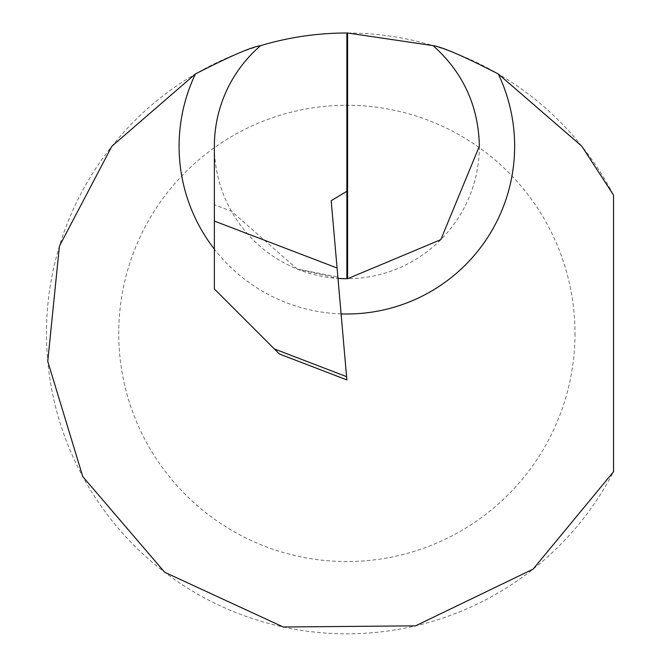 <?xml version="1.0" encoding="UTF-8"?>
<svg xmlns="http://www.w3.org/2000/svg" width="660" height="660" viewBox="0 0 660 660"><rect width="100%" height="100%" fill="white"/><g stroke="black" fill="none" stroke-linecap="round" stroke-linejoin="round"><path stroke-width="0.49" stroke-dasharray="3.3 2.47" d="M260.609 45.647A132.495 132.495 0 0 0 337.986 278.421L297.231 269.074L337.854 276.969L337.986 278.421L331.188 200.714M346.863 33L346.863 278.718A132.495 132.495 0 0 0 433.117 45.647A132.495 132.495 0 0 1 479.358 146.223M575 333.407A228.137 228.137 0 0 1 346.863 561.536A228.137 228.137 0 0 1 118.726 333.407A228.137 228.137 0 0 1 346.863 105.27A228.137 228.137 0 0 1 575 333.407M613.544 471.702L613.544 195.112A300.407 300.407 0 0 0 46.456 333.407A300.407 300.407 0 0 0 613.544 471.702M231.429 211.266A132.495 132.495 0 0 1 214.368 146.223L214.368 288.964L279.411 354.007L346.863 379.896L337.854 276.969L297.231 269.074L231.429 211.266L214.368 204.74M341.088 313.896A167.772 167.772 0 0 1 214.368 249.15M346.582 376.662L274.337 348.934"/><path stroke-width="0.99" d="M214.368 249.15A167.772 167.772 0 0 1 195.451 73.945C229.243 56.57 250.965 47.14 260.609 45.647A132.495 132.495 0 0 0 214.368 146.223L214.368 221.067L337.07 267.993L331.188 200.714L346.863 191.301L346.863 33A300.407 300.407 0 0 0 260.609 45.647M337.986 278.421A132.495 132.495 0 0 0 346.863 278.718L337.986 278.421M195.451 73.945L111.903 146.223L59.408 246.155L47.759 361.358L82.789 476.619L164.654 572.236L283.264 627L415.561 625.845L533.098 569.118L613.544 471.702L613.544 195.112L581.823 146.223L498.275 73.945A167.772 167.772 0 0 1 341.088 313.896M346.863 33A300.407 300.407 0 0 1 347.589 33L433.117 45.647C463.106 72.476 478.525 105.996 479.358 146.223L440.806 239.654L347.589 278.718A132.495 132.495 0 0 1 346.863 278.718L346.863 191.301M337.07 267.993L346.863 379.896L279.411 354.007L214.368 288.964L214.368 221.067M433.117 45.647C442.621 47.083 464.343 56.521 498.275 73.945M347.589 33L347.589 278.718M274.337 348.934L346.582 376.662"/></g></svg>
